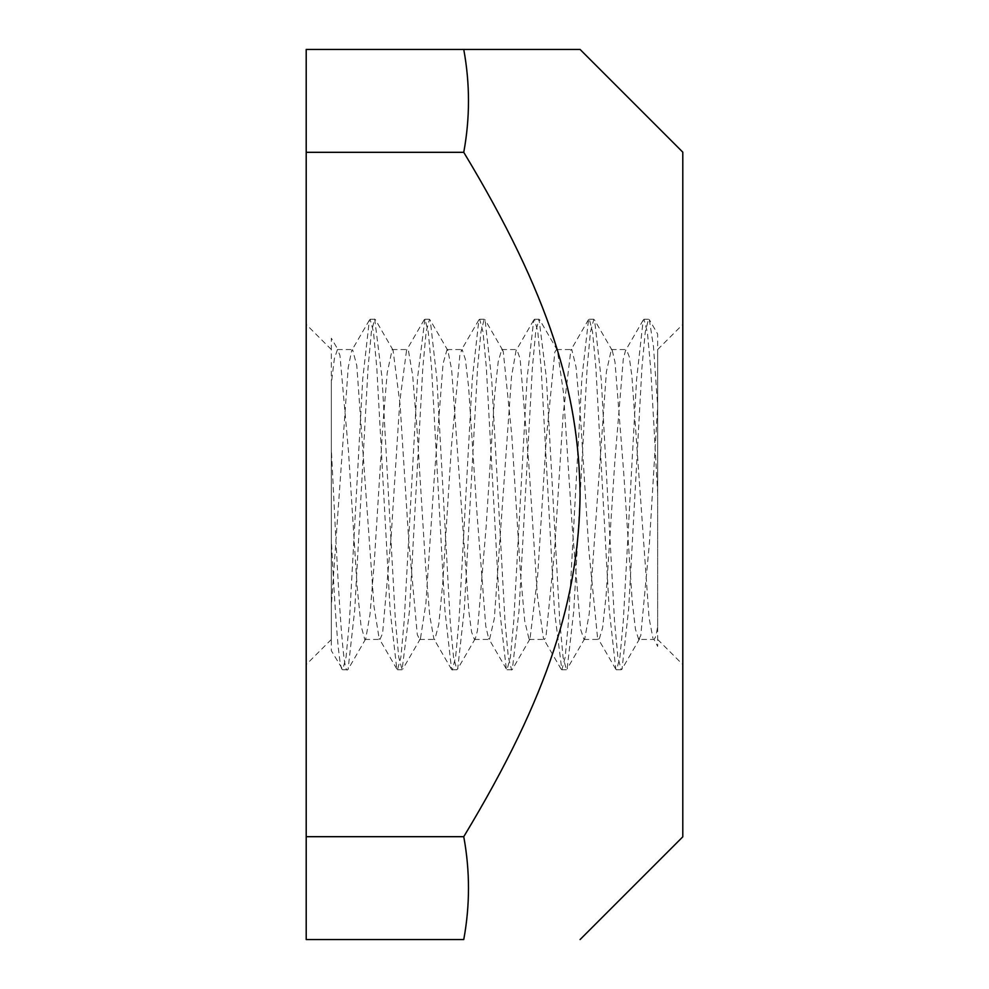 <?xml version="1.0" encoding="UTF-8"?>
<svg xmlns="http://www.w3.org/2000/svg" width="989" height="989" viewBox="0 0 989 989"><rect width="100%" height="100%" fill="white"/><g stroke="black" fill="none" stroke-linecap="round" stroke-linejoin="round"><path stroke-width="0.74" stroke-dasharray="4.95 3.71" d="M331.34 449.167L331.34 539.809C335.147 614.181 338.943 671.84 342.75 669.59L346.076 657.03L349.401 621.401L362.716 379.121L369.367 320.164L370.146 319.496L373.471 331.748L376.809 368.069L390.161 610.93L396.824 669.009L397.529 669.677L400.866 657.314L404.204 620.635L417.568 377.798L424.911 319.027L428.249 331.847L431.575 368.131L444.902 610.176L451.565 669.417L452.307 670.023L455.62 656.993L458.945 621.339L472.223 379.863L478.861 319.892L479.69 319.262L483.015 332.032L486.341 367.562L499.63 609.508L506.281 668.848L507.073 669.528L510.411 657.178L513.748 621.117L527.075 378.428L533.739 320.09L534.468 319.422L537.806 331.649L541.144 368.279L554.495 611.239L561.851 669.862L565.189 657.203L568.527 620.696L581.866 378.293L588.542 319.558L589.246 318.94L592.559 331.97L595.885 367.809L609.175 609.348L615.826 669.232L616.629 669.85L619.955 656.956L623.268 621.488L636.557 379.776L643.196 320.09L644.024 319.422L647.424 332.539L650.836 370.059L657.66 493.548L657.66 406.12L649.39 543.591L640.785 635.519L638.696 639.438L653.89 639.45M657.66 626.111L657.66 349.55L657.66 646.423L653.89 639.141C655.151 639.191 656.412 634.839 657.66 626.111L657.66 493.548M638.696 639.438L635.445 629.288L632.194 601.102L623.602 471.16L614.997 362.135L612.278 350.563L611.313 349.76L606.405 371.703L589.209 613.749L584.82 638.461L583.93 639.277L580.617 629.363L572.025 524.145L563.433 392.361L557.376 350.291L556.535 349.5L554.829 352.096L546.237 439.425L537.645 576.093L529.993 638.931L529.152 639.673L524.751 621.154L520.449 573.163L511.857 436.186L503.253 351.454L501.757 349.476L498.209 361.628L494.661 394.883L486.069 527.57L477.464 630.623L475.35 638.498L474.374 639.29L471.617 632.156L468.873 611.709L451.676 369.874L447.906 350.576L446.991 349.772L443.084 363.618L434.492 474.633L425.888 603.451L420.449 638.61L419.596 639.401L417.296 634.641L408.704 540.278L400.1 404.884L393.041 350.118L392.213 349.364L387.206 372.927L382.916 424.355L374.312 561.764L370.022 614.218L365.732 638.882L364.817 639.611L360.973 625.345L357.128 586.662L348.524 451.849L339.932 355.249L337.434 349.649L334.381 358.562L331.34 383.584L331.34 639.45L331.34 338.213L338.423 350.415M331.34 539.809L331.34 605.614L348.215 367.574L351.688 350.588L352.628 349.772L356.806 365.67L374.003 606.43L379.158 638.56L380.011 639.364L382.595 633.38L391.187 535.89L399.791 401.324L406.578 350.168L407.406 349.401L408.383 350.242L412.673 375.474L416.975 428.41L425.567 565.795L429.733 615.578L433.899 638.919L434.789 639.648L438.782 624.343L442.763 583.065L451.355 447.473L459.959 354.013L462.184 349.587L465.362 359.316L468.551 386.427L477.143 515.665L485.747 625.938L488.603 638.424L489.567 639.24L494.339 618.446L511.536 376.512L516.06 350.526L516.95 349.71L520.127 358.834L528.719 462.716L537.324 595.069L543.505 638.733L544.346 639.524L545.916 637.312L554.508 551.602L563.112 414.725L570.876 350.069L571.729 349.327L576.018 366.907L580.296 413.995L588.9 550.799L597.492 637.151L599.111 639.512L602.598 627.817L606.084 595.699L614.688 463.569L623.28 359.155L625.53 350.514L626.507 349.723L629.189 356.522L631.872 376.005L649.068 618.001L652.963 638.338M583.93 639.45L599.111 639.45M529.152 639.45L544.346 639.45M474.374 639.45L489.567 639.45M419.596 639.45L434.789 639.45M364.817 639.45L380.011 639.45M331.34 383.584L331.34 449.093C336.668 555.793 341.984 673.212 347.312 669.986L348.079 669.38L354.73 609.892L368.044 368.032L371.37 331.884L374.695 318.99L382.051 377.885L395.415 620.635L398.752 657.289L402.09 669.726L409.446 611.054L422.798 368.131L426.135 331.698L429.473 319.484L430.24 320.152L436.891 378.935L450.205 621.315L453.531 657.079L456.856 669.59L457.684 668.935L464.323 609.199L477.6 367.549L480.926 332.057L484.251 319.126L485.055 319.744L491.694 379.578L504.996 621.141L508.309 657.042L511.634 670.048L512.339 669.442L519.015 610.782L532.354 368.291L535.692 331.76L539.03 319.163L546.373 377.773L559.737 620.721L563.075 657.339L566.413 669.565L567.142 668.898L573.805 610.485L587.132 367.859L590.47 331.847L593.796 319.472L594.612 320.139L601.25 379.566L614.54 621.488L617.865 656.98L621.191 669.763L622.007 669.133L628.645 609.175L641.935 367.71L645.248 332.032L648.574 318.99L649.316 319.595L653.482 346.533L657.66 406.12L657.66 334.022L649.316 319.595M616.629 669.776L621.191 669.776M561.851 669.776L566.413 669.776M507.073 669.776L511.634 669.776M452.307 669.776L456.856 669.776M397.529 669.776L402.09 669.776M331.34 605.614L331.34 650.7L342.75 669.59M342.75 669.776L347.312 669.776M331.34 639.45L306.207 664.583L306.207 324.417L306.207 664.583M657.66 639.45L682.793 664.583L682.793 324.417L682.793 664.583M580.086 49.45L306.207 49.45L306.207 939.55L463.754 939.55C470.059 905.256 470.059 870.975 463.754 836.682C549.896 693.994 578.874 596.144 580.086 494.5C578.874 392.856 549.896 295.006 463.754 152.318C470.059 118.025 470.059 83.744 463.754 49.45M682.793 152.158L682.793 836.842M306.207 152.318L463.754 152.318M463.754 836.682L306.207 836.682M611.313 349.55L626.507 349.55M556.535 349.55L571.729 349.55M501.757 349.55L516.95 349.55M446.991 349.55L462.184 349.55M337.434 349.55L352.628 349.55M644.024 319.224L648.574 319.224M589.246 319.224L593.796 319.224M534.468 319.224L539.03 319.224M479.69 319.224L484.251 319.224M424.911 319.224L429.473 319.224M370.146 319.224L374.695 319.224M639.673 638.671L622.007 669.133M612.278 350.563L594.612 320.139M584.82 638.461L567.142 668.898M557.376 350.291L539.697 319.806M529.993 638.931L512.339 669.442M502.709 350.217L485.055 319.744M475.35 638.498L457.684 668.935M447.906 350.576L430.24 320.152M420.449 638.61L402.783 669.071M393.041 350.118L375.375 319.62M365.732 638.882L348.079 669.38M643.196 320.09L625.53 350.514M588.542 319.558L570.876 350.069M615.826 669.232L598.16 638.758M533.739 320.09L516.06 350.526M561.183 669.219L543.505 638.733M478.861 319.892L461.208 350.353M506.281 668.848L488.603 638.424M424.244 319.67L406.578 350.168M451.565 669.417L433.899 638.919M369.367 320.164L351.688 350.588M396.824 669.009L379.158 638.56M331.34 349.55L306.207 324.417M392.213 349.55L407.406 349.55M657.66 349.55L682.793 324.417"/><path stroke-width="1.48" d="M463.754 49.45C470.059 83.744 470.059 118.025 463.754 152.318L306.207 152.318L306.207 49.45L580.086 49.45L682.793 152.158L682.793 836.842L580.086 939.55M463.754 152.318C549.896 295.006 578.874 392.856 580.086 494.5C578.874 596.144 549.896 693.994 463.754 836.682C470.059 870.975 470.059 905.256 463.754 939.55L306.207 939.55L306.207 152.318M306.207 836.682L463.754 836.682"/></g></svg>
